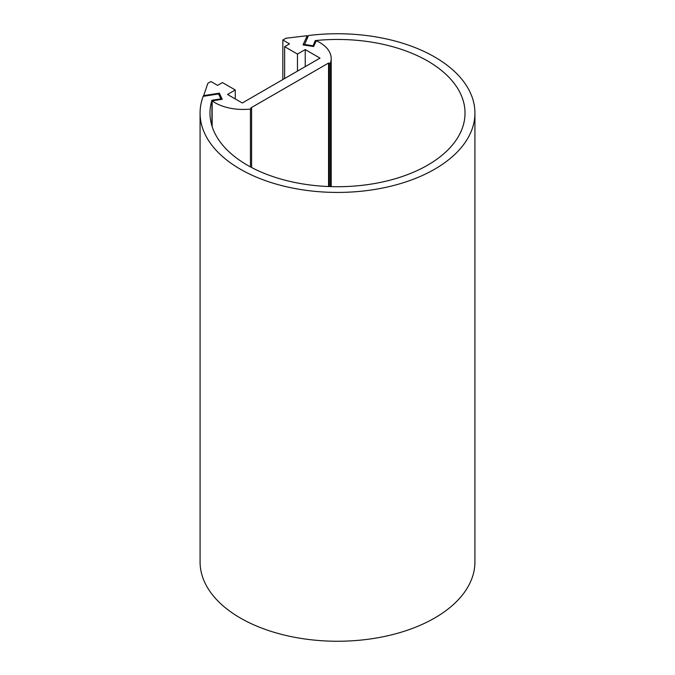 <?xml version="1.0" encoding="UTF-8"?>
<svg xmlns="http://www.w3.org/2000/svg" width="675" height="675" viewBox="0 0 675 675"><rect width="100%" height="100%" fill="white"/><g stroke="black" fill="none" stroke-linecap="round" stroke-linejoin="round"><path stroke-width="1.01" d="M304.358 45.09L308.483 35.53A137.422 79.338 180 0 1 474.922 113.088A137.422 79.338 180 0 1 337.5 192.426A137.422 79.338 180 0 1 200.078 113.088A137.422 79.338 180 0 1 203.175 96.339L218.59 93.952L220.868 98.854L211.925 100.237L211.925 125.938M220.868 99.512L220.868 98.854M474.922 113.088L474.922 561.912A137.422 79.338 180 0 1 337.5 641.25A137.422 79.338 180 0 1 200.078 561.912L200.078 113.088M315.25 43.04L315.25 40.584A127.524 73.626 180 0 1 465.024 113.088A127.524 73.626 180 0 1 337.5 186.713A127.524 73.626 180 0 1 209.976 113.088A127.524 73.626 180 0 1 211.925 100.237M312.854 46.406L315.25 40.584M304.358 44.432L312.854 45.748M235.271 98.947L235.271 89.969L227.5 94.458L242.274 102.988L320.009 58.109L305.235 49.579L305.235 66.631M203.445 96.297L207.866 83.295L210.929 81.532L217.586 85.371L222.446 82.569L235.271 89.969M219.367 95.622L219.367 93.175L203.445 95.639M212.153 126.655L212.153 100.862L222.218 99.301L219.367 93.175M250.433 166.885L250.433 109.046A39.547 22.832 180 0 1 212.153 100.862M251.598 167.51L251.598 108.371L250.433 109.046M328.556 186.536L328.556 63.045L250.822 107.924L251.598 108.371M297.464 71.12L297.464 54.067L305.235 49.579M284.639 78.528L284.639 46.659L297.464 54.067M282.842 79.566L282.842 40.011L289.499 43.858L284.639 46.659M307.277 38.138L307.277 35.691L285.905 38.247L282.842 40.011M330.505 186.604L330.505 62.817A39.547 22.832 0 0 0 331.197 58.565A39.547 22.832 0 0 0 316.322 40.719L313.63 46.524L303.007 44.888L307.277 35.691M329.341 186.562L329.341 63.492L330.505 62.817M328.556 63.045L329.341 63.492M331.197 186.621L331.197 58.565"/></g></svg>
